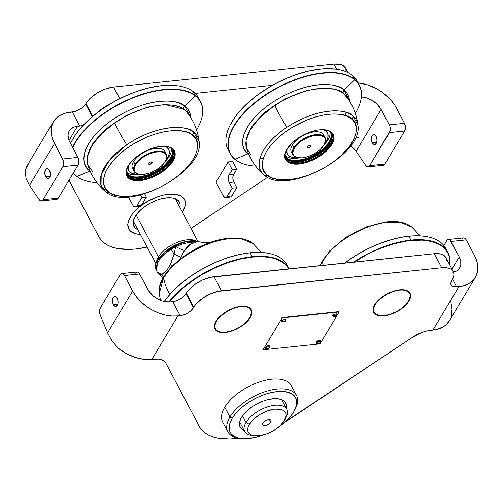 <?xml version="1.0" encoding="UTF-8"?>
<svg xmlns="http://www.w3.org/2000/svg" width="503" height="503" viewBox="0 0 503 503"><rect width="100%" height="100%" fill="white"/><g stroke="black" fill="none" stroke-linecap="round" stroke-linejoin="round"><path stroke-width="0.75" d="M113.376 304.655A5.03 2.76 84 0 1 112.597 299.461A5.03 2.76 84 0 1 114.759 296.468A5.03 2.76 84 0 1 117.193 298.279A5.03 2.76 84 0 1 117.972 303.472A5.03 2.76 84 0 1 115.803 306.465A5.03 2.76 84 0 1 113.376 304.655L117.809 304.189L113.376 304.655L113.012 303.837L112.49 300.989L112.905 298.298L114.124 296.676L115.187 296.481L116.262 297.04L117.551 299.09L118.079 301.945L117.903 303.812L117.331 305.327L115.923 306.446L114.835 306.264L113.376 304.655M240.937 306.371A20.566 10.161 -27.9 0 1 251.311 309.785A20.566 10.161 -27.9 0 1 245.225 323.391A20.566 10.161 -27.9 0 1 225.331 332.452L225.331 332.452A20.566 10.161 -27.9 0 1 214.957 329.037A20.566 10.161 -27.9 0 1 221.043 315.431A20.566 10.161 -27.9 0 1 240.937 306.371L246.885 306.679L249.117 307.578L250.739 308.93L251.682 310.684L251.909 312.772L251.418 315.117L248.375 320.204L245.936 322.756L239.698 327.371L236.14 329.264L228.815 331.854L225.331 332.452L219.383 332.143L217.151 331.244L215.529 329.893L214.592 328.138L214.36 326.051L214.85 323.706L217.893 318.619L220.333 316.066L226.57 311.451L230.129 309.559L233.807 308.043L240.937 306.371M399.684 289.803A20.566 10.161 -27.9 0 1 410.058 293.218A20.566 10.161 -27.9 0 1 403.972 306.824A20.566 10.161 -27.9 0 1 384.078 315.884L384.078 315.884A20.566 10.161 -27.9 0 1 373.704 312.47A20.566 10.161 -27.9 0 1 379.79 298.864A20.566 10.161 -27.9 0 1 399.684 289.803L405.632 290.112L407.864 291.011L409.48 292.362L410.423 294.117L410.655 296.204L410.165 298.549L408.97 301.058L404.682 306.189L398.445 310.804L394.886 312.696L387.562 315.287L384.078 315.884L378.13 315.576L375.898 314.677L374.276 313.325L373.333 311.571L373.107 309.483L373.597 307.138L376.64 302.051L379.08 299.499L385.311 294.884L388.876 292.991L396.201 290.401L399.684 289.803M449.43 320.713L446.104 324.724L443.401 326.724L436.742 329.421L430.537 330.326A22.849 11.286 -27.9 0 0 412.617 337.199L293.532 416.635A73.124 36.122 -27.9 0 1 285.371 421.69L412.617 337.199L421.545 332.577L426.148 331.112L432.907 330.075A36.562 24.634 30.9 0 0 449.405 320.757L475.417 277.291A36.562 24.634 -149.1 0 1 458.918 286.609L432.907 330.075L458.918 286.609L453.467 286.685L451.417 285.484L450.789 283.434L453.36 277.48L453.907 274.871L453.649 272.551L452.606 270.601L450.807 269.099L448.324 268.105L441.716 267.759L217.579 291.413L209.437 294.286L201.81 298.832L195.849 304.353L191.159 310.527L187.833 312.992L183.972 314.809L177.886 315.941L151.875 359.406L154.245 359.161A22.849 11.286 -27.9 0 1 165.77 362.952A22.849 11.286 -27.9 0 1 165.77 362.959L199.314 426.469L201.577 429.788L204.608 432.655L208.368 435.02L212.807 436.862L217.881 438.157L229.645 439.044L239.063 438.283A73.124 36.122 -27.9 0 1 199.32 426.481L191.876 412.416A73.124 36.122 152.1 0 0 191.882 412.435A73.124 36.122 152.1 0 0 191.894 412.447M453.241 271.557L445.803 257.505A22.849 11.286 152.1 0 0 434.278 253.713L441.716 267.759L434.278 253.713L214.014 276.7L221.452 290.747L214.014 276.7A22.849 11.286 152.1 0 0 186.349 293.167L193.787 307.214L186.349 293.167L186.003 293.746L193.441 307.798A10.972 5.42 -27.9 0 1 180.168 315.702L172.73 301.655A10.972 5.42 152.1 0 0 186.003 293.746L193.441 307.798L193.787 307.214A22.849 11.286 -27.9 0 1 221.452 290.747L441.716 267.759A22.849 11.286 -27.9 0 1 453.241 271.557A22.849 11.286 -27.9 0 1 452.034 280.265L451.688 280.844A10.972 5.42 -27.9 0 0 451.109 285.025L451.097 285.006A10.972 5.42 -27.9 0 0 456.642 286.848L452.606 279.234L456.642 286.848L458.918 286.609L464.558 285.452L469.412 283.258L473.292 280.114L476.045 276.141L477.567 271.488L477.806 266.339L476.743 260.887L474.423 255.342A36.562 24.634 -149.1 0 1 475.417 277.291M445.828 257.555L443.369 255.052L440.886 254.053L434.278 253.713L210.141 277.36L201.999 280.24L194.372 284.786L188.411 290.306L183.721 296.481L180.395 298.945L176.534 300.763L170.448 301.894L172.73 301.655L180.168 315.702L177.886 315.941A36.562 24.634 -149.1 0 1 132.629 291.017L136.118 296.437L140.633 301.523L146.015 306.088L152.051 309.955L158.502 312.967L165.129 315.016L171.674 316.016L177.886 315.941L151.875 359.406L143.506 359.268L134.691 357.224L126.033 353.42L118.123 348.101A36.562 24.634 30.9 0 0 151.875 359.406L158.212 359.079L161.557 359.708L164.116 361.028L165.77 362.959L199.314 426.469A73.124 36.122 -27.9 0 1 199.314 426.469L191.876 412.416M452.933 272.337L456.73 270.884L459.428 268.369L460.805 264.999L460.742 261.076L459.233 256.926L450.04 240.126L448.274 239.516L447.186 240.145L443.885 245.514L446.739 240.742A5.483 3.012 84 0 1 448.399 239.497A5.483 3.012 84 0 1 451.053 241.478L466.243 239.893L474.423 255.342L466.243 239.893L451.053 241.478L459.233 256.926L451.945 269.105L459.233 256.926A18.284 12.317 -149.1 0 1 459.729 267.904A18.284 12.317 -149.1 0 1 453.536 272.205M461.93 239.151L462.898 238.145L464.055 237.932L465.231 238.541L466.243 239.893A5.483 3.012 -96 0 0 463.59 237.913L448.399 239.497M451.191 316.569L452.021 309.42L450.814 301.303M446.211 258.504L446.469 260.824M132.629 291.017L107.592 332.854L111.974 340.858L118.123 348.101L111.974 340.858L107.592 332.854L132.629 291.017L124.448 275.562L132.629 291.017M135.326 273.242L136.86 272.016L138.048 272.224L139.161 273.223L147.819 289.426A18.284 12.317 -149.1 0 0 170.448 301.894L165.72 301.75L162.412 300.983L157.527 298.901L153.119 295.865L148.624 290.797L139.639 273.978L124.448 275.562L139.639 273.978A5.483 3.012 -96 0 0 136.986 271.997L121.795 273.582A5.483 3.012 84 0 1 124.448 275.562L123.436 274.217L122.26 273.601L121.104 273.814L120.135 274.827A5.483 3.012 84 0 1 121.795 273.582M100.355 307.88L120.135 274.827L100.355 307.88L99.531 311.194L100.21 314.953A5.483 3.012 84 0 1 100.355 307.88M100.21 314.953L107.592 332.854L100.21 314.953M374.905 304.441L375.169 304.585A20.107 9.934 -27.9 0 1 398.835 290.174A20.107 9.934 -27.9 0 1 409.146 300.084A20.107 9.934 -27.9 0 1 408.587 301.102L405.657 304.875L401.532 308.477L396.584 311.596L389.429 314.538L384.248 315.595L378.432 315.293L375.383 313.809L373.748 311.376L373.672 308.213L374.502 305.83L376.98 302.064L379.363 299.574L387.178 294.092L394.333 291.149L399.508 290.093L402.626 289.998L405.324 290.394L408.379 291.885L410.014 294.312L410.241 296.355L408.587 301.102A20.107 9.934 -27.9 0 1 379.897 315.576A20.107 9.934 -27.9 0 1 375.169 304.585L374.905 304.441M409.247 299.882A20.566 10.161 152.1 0 0 409.354 299.675A20.566 10.161 152.1 0 0 409.958 293.042M373.61 312.288A20.566 10.161 152.1 0 0 379.438 315.513A20.566 10.161 152.1 0 0 379.671 315.544M216.158 321.008L216.422 321.153A20.107 9.934 -27.9 0 1 240.088 306.742A20.107 9.934 -27.9 0 1 250.4 316.651A20.107 9.934 -27.9 0 1 249.846 317.67L245.653 322.681L241.214 326.151L236.077 329.044L230.682 331.106L225.501 332.162L219.692 331.861L216.636 330.37L215.001 327.943L214.775 325.9L215.756 322.398L218.233 318.632L220.616 316.142L228.431 310.659L235.586 307.717L239.088 306.893L243.88 306.566L246.577 306.962L249.633 308.446L251.267 310.879L251.494 312.923L249.846 317.67A20.107 9.934 -27.9 0 1 221.15 332.143A20.107 9.934 -27.9 0 1 216.422 321.153L216.158 321.008M250.5 316.45A20.566 10.161 152.1 0 0 250.607 316.242A20.566 10.161 152.1 0 0 251.211 309.609M214.869 328.855A20.566 10.161 152.1 0 0 220.691 332.081A20.566 10.161 152.1 0 0 220.924 332.112M244.257 430.562A25.766 12.726 -27.9 0 1 240.836 418.628A25.766 12.726 -27.9 0 1 241.553 417.327A25.766 12.726 -27.9 0 1 278.316 398.785A25.766 12.726 -27.9 0 1 286.264 408.317L286.452 405.424L285.012 401.96L282.988 400.269L278.536 398.81L274.789 398.615L268.376 399.508L263.805 400.853L256.939 403.884L252.613 406.455L246.923 410.907L243.873 414.095L240.698 418.917L239.635 421.973L239.73 426.028L241.824 429.141L244.257 430.562M294.745 410.02L295.575 408.361A38.85 19.189 152.1 0 0 275.657 389.215A38.85 19.189 152.1 0 0 229.94 417.056L232.204 418.301A37.021 18.284 -27.9 0 1 275.77 391.768A37.021 18.284 -27.9 0 1 294.745 410.02A37.021 18.284 -27.9 0 1 293.727 411.882A37.021 18.284 -27.9 0 1 279.165 426.594L286.006 421.112L290.394 416.522L293.727 411.882L296.474 405.211L296.713 401.199L296.342 399.382L294.645 396.226L291.734 393.792L285.333 391.699L277.008 391.623L270.74 392.698L264.169 394.635L257.555 397.364L251.142 400.765L242.452 406.858L235.53 413.661L232.204 418.301L229.94 417.056A38.85 19.189 -27.9 0 1 265.276 391.617A38.85 19.189 -27.9 0 1 296.55 395.509A38.85 19.189 -27.9 0 1 295.135 409.203M296.55 395.509L291.344 385.675A38.85 19.189 152.1 0 0 260.07 381.783A38.85 19.189 152.1 0 0 224.734 407.223L229.94 417.056L224.734 407.223A38.85 19.189 152.1 0 0 222.678 422.036L227.884 431.87A38.85 19.189 -27.9 0 1 229.94 417.056A38.85 19.189 152.1 0 0 239.063 438.283L240.899 438.528A37.021 18.284 -27.9 0 1 232.204 418.301L230.053 422.822L229.211 428.99L230.273 432.467L231.279 433.963L234.191 436.39L238.215 438.006L245.967 438.767L255.184 437.491L263.371 434.957A37.021 18.284 -27.9 0 1 240.899 438.528M240.006 438.39A38.85 19.189 -27.9 0 1 227.884 431.87M45.691 176.817L50.124 176.352L45.691 176.817L44.805 173.151L45.553 169.769L46.439 168.838L47.502 168.643L49.508 170.442A5.03 2.76 84 0 1 50.287 175.635A5.03 2.76 84 0 1 48.118 178.628A5.03 2.76 84 0 1 45.691 176.817A5.03 2.76 84 0 1 44.912 171.624A5.03 2.76 84 0 1 47.075 168.631A5.03 2.76 84 0 1 49.508 170.442L50.394 174.107L49.646 177.49L48.76 178.42L47.697 178.615L45.691 176.817M372.295 142.733L376.728 142.267L372.295 142.733A5.03 2.76 84 0 1 371.516 137.539A5.03 2.76 84 0 1 373.679 134.546A5.03 2.76 84 0 1 376.112 136.357A5.03 2.76 84 0 1 376.892 141.55A5.03 2.76 84 0 1 374.722 144.543A5.03 2.76 84 0 1 372.295 142.733L371.478 140.048L371.585 137.193L372.566 135.131L374.106 134.559L375.181 135.118L376.47 137.168L376.999 140.023L376.822 141.89L376.25 143.405L374.842 144.524L373.754 144.342L372.295 142.733M350.34 145.593L354.162 148.869L356.099 151.265L381.136 109.428L377.131 104.171L372.968 100.877L366.542 97.878L361.38 96.909A18.284 12.317 -149.1 0 1 381.136 109.428L389.316 124.876L404.506 123.292L394.723 105.102L390.699 99.82L382.94 92.766L376.91 88.905L367.146 84.737L358.067 82.901A36.562 24.634 -149.1 0 1 396.326 107.843L404.506 123.292L389.316 124.876A5.483 3.012 84 0 1 389.467 132.572L404.657 130.987A5.483 3.012 -96 0 0 404.506 123.292L405.475 127.29L404.657 130.987L389.467 132.572L369.686 165.625A5.483 3.012 84 0 1 368.02 166.87A5.483 3.012 84 0 1 365.7 165.443L367.768 166.877L368.812 166.575L369.686 165.625L384.877 164.041L369.686 165.625L390.095 130.918L390.209 127.806L389.712 125.769L381.136 109.428L356.099 151.265L354.162 148.869L350.654 145.82M53.538 121.563L27.527 165.028A36.562 24.634 30.9 0 0 25.15 172.504L26.175 178.81L29.495 185.349L54.531 143.512A36.562 24.634 -149.1 0 1 53.538 121.563A36.562 24.634 -149.1 0 1 70.036 112.244L76.123 111.113L81.744 108.126L84.605 105.479L87.994 100.657L90.703 97.827L97.632 92.697L105.674 88.912L113.596 87.05L333.866 64.063L340.474 64.409L342.952 65.403L345.416 67.905M345.8 68.854L346.058 71.175M91.464 222.772L68.999 180.2L91.464 222.772A73.124 36.122 152.1 0 0 91.471 222.785A73.124 36.122 152.1 0 0 91.483 222.804L98.909 236.838A73.124 36.122 -27.9 0 1 98.902 236.819L101.166 240.145L104.196 243.006L107.956 245.376L112.395 247.218L117.463 248.507L129.233 249.4L135.791 248.979L147.121 247.092A73.124 36.122 -27.9 0 1 98.909 236.838M358.802 137.684L355.351 138.042L358.802 137.684M356.099 151.265L365.7 165.443L356.099 151.265M368.02 166.87L383.211 165.28A5.483 3.012 -96 0 0 384.877 164.041L404.657 130.987L384.877 164.041L383.5 165.229L382.418 165.179M347.881 72.558L345.391 67.861A22.849 11.286 152.1 0 0 333.866 64.063L336.62 69.269L333.866 64.063L113.596 87.05L119.739 98.651L113.596 87.05A22.849 11.286 152.1 0 0 85.938 103.524L92.709 116.312L85.938 103.524L85.592 104.102L92.256 116.69L85.592 104.102A10.972 5.42 152.1 0 1 72.313 112.006L64.397 113.401L59.543 115.596L57.474 117.054L55.663 118.739L52.909 122.713L51.388 127.366L51.105 129.893L51.52 135.219L53.217 140.739L62.712 158.967L77.902 157.376L69.722 141.928A18.284 12.317 -149.1 0 1 69.225 130.95A18.284 12.317 -149.1 0 1 77.475 126.291L69.018 140.425L77.475 126.291L79.751 126.058L72.313 112.006L79.751 126.058L74.651 126.869L71.193 128.699L68.911 131.528L68.012 135.118L69.068 140.544L77.902 157.376L62.712 158.967A5.483 3.012 84 0 1 62.862 166.656L78.053 165.072A5.483 3.012 -96 0 0 77.902 157.376L78.87 161.375L78.053 165.072L62.862 166.656L43.082 199.71L58.273 198.125L78.053 165.072L58.273 198.125L43.082 199.71A5.483 3.012 84 0 1 41.416 200.955A5.483 3.012 84 0 1 39.096 199.528L41.164 200.961L42.208 200.666L43.082 199.71L62.862 166.656L63.642 164.016L63.409 160.841L54.531 143.512L29.495 185.349L39.096 199.528L29.495 185.349L26.175 178.81L25.15 172.504L25.741 169.215L28.602 163.45M195.202 93.357L272.456 85.296L195.202 93.357M109.025 104.643L101.392 109.189L97.494 112.49A22.849 11.286 -27.9 0 1 108.837 104.731M83.196 125.285A10.972 5.42 -27.9 0 1 79.751 126.058L83.561 125.159M41.416 200.955L56.606 199.37A5.483 3.012 -96 0 0 58.273 198.125L56.896 199.314L55.814 199.263M193.114 226.985A73.124 36.122 -27.9 0 1 190.989 228.375L267.615 177.295L193.114 226.985M141.412 205.35L146.499 201.967L157.628 196.73L163.242 195.076L168.599 194.158L173.497 194.007L177.741 194.63L181.181 196.013L183.67 198.088L185.117 200.785L185.469 203.998L184.714 207.607L182.426 212.197M140.419 234.436L135.452 233.782L132.019 232.405L129.529 230.324L128.083 227.626L127.724 224.413L128.485 220.811L130.321 216.95L133.163 212.983L139.947 206.475M135.011 164.362L135.577 164.676A17.825 8.803 -27.9 0 1 156.552 151.9A17.825 8.803 -27.9 0 1 165.688 160.683A17.825 8.803 -27.9 0 1 165.198 161.582L161.482 166.021L156.075 170.027L149.806 172.975L143.625 174.428L138.47 174.157L135.131 172.215L134.314 170.693L134.112 168.882L134.986 165.776L138.174 161.325L143.229 157.156L149.372 153.887L155.666 152.032L161.161 151.862L165.009 153.409L166.128 154.761L166.638 156.439L165.789 160.482A18.284 9.029 152.1 0 0 165.896 160.268A18.284 9.029 152.1 0 0 156.527 151.258A18.284 9.029 152.1 0 0 135.011 164.362A18.284 9.029 -27.9 0 1 151.642 152.39A18.284 9.029 -27.9 0 1 166.355 154.22A18.284 9.029 -27.9 0 1 165.789 160.476L165.198 161.582A17.825 8.803 -27.9 0 1 139.765 174.409A17.825 8.803 -27.9 0 1 135.577 164.676L133.54 161.589L135.011 164.362A18.284 9.029 152.1 0 0 139.306 174.352A18.284 9.029 152.1 0 0 139.538 174.378A18.284 9.029 -27.9 0 1 134.043 171.328A18.284 9.029 -27.9 0 1 135.011 164.362M166.355 154.22L164.89 151.447A18.284 9.029 152.1 0 0 150.171 149.617A18.284 9.029 152.1 0 0 133.54 161.589A18.284 9.029 152.1 0 0 132.578 168.555L134.043 171.328M152 162.959A1.943 0.962 -27.9 0 1 149.944 164.311A1.943 0.962 -27.9 0 1 148.618 163.708A1.943 0.962 -27.9 0 1 148.775 163.299A1.943 0.962 -27.9 0 1 150.246 162.136A1.943 0.962 -27.9 0 1 151.862 161.991A1.943 0.962 -27.9 0 1 152 162.959L150.768 161.96L152 162.959L151.893 162.01L150.447 162.054L149.177 162.815L148.637 163.953L149.982 164.305L152 162.959M293.752 147.794L294.318 148.108A17.825 8.803 -27.9 0 1 315.299 135.332A17.825 8.803 -27.9 0 1 324.435 144.116A17.825 8.803 -27.9 0 1 323.945 145.015L320.229 149.46L314.821 153.459L308.553 156.408L302.366 157.86L297.216 157.596L293.878 155.647L293.06 154.125L292.859 152.315L293.727 149.209L296.921 144.757L301.976 140.589L308.113 137.325L314.413 135.464L319.902 135.294L323.756 136.841L324.869 138.199L325.384 139.872L324.536 143.915A18.284 9.029 152.1 0 0 324.642 143.701A18.284 9.029 152.1 0 0 315.268 134.691A18.284 9.029 152.1 0 0 293.752 147.794A18.284 9.029 -27.9 0 1 310.382 135.823A18.284 9.029 -27.9 0 1 325.101 137.652A18.284 9.029 -27.9 0 1 324.536 143.915L323.945 145.015A17.825 8.803 -27.9 0 1 298.505 157.848A17.825 8.803 -27.9 0 1 294.318 148.108L292.287 145.021L293.752 147.794A18.284 9.029 152.1 0 0 298.053 157.785A18.284 9.029 152.1 0 0 298.285 157.81A18.284 9.029 -27.9 0 1 292.79 154.767A18.284 9.029 -27.9 0 1 293.752 147.794M325.101 137.652L323.63 134.879A18.284 9.029 152.1 0 0 308.917 133.05A18.284 9.029 152.1 0 0 292.287 145.021A18.284 9.029 152.1 0 0 291.319 151.988L292.79 154.767M310.747 146.392A1.943 0.962 -27.9 0 1 308.685 147.744A1.943 0.962 -27.9 0 1 307.364 147.14A1.943 0.962 -27.9 0 1 307.515 146.731A1.943 0.962 -27.9 0 1 308.987 145.568A1.943 0.962 -27.9 0 1 310.609 145.424A1.943 0.962 -27.9 0 1 310.747 146.392L309.515 145.392L310.747 146.392L310.64 145.442L309.194 145.486L307.691 146.486L307.383 147.385L309.068 147.637L310.747 146.392M135.32 206.959L139.878 206.481A5.483 3.012 -96 0 0 141.538 205.243L136.979 205.714A5.483 3.012 84 0 1 135.32 206.959A5.483 3.012 84 0 1 132.666 204.979L128.41 196.937L133.144 205.733L134.257 206.733L135.452 206.94L136.979 205.714L141.538 205.243L146.392 197.126L141.84 197.604L136.979 205.714L141.84 197.604L146.392 197.126L144.619 193.774L146.392 197.126L141.091 205.84L140.004 206.463L138.237 205.853M140.425 194.938L141.84 197.604L140.425 194.938M225.702 197.522L230.261 197.05A5.483 3.012 -96 0 0 231.927 195.805L227.369 196.283A5.483 3.012 84 0 1 225.702 197.522A5.483 3.012 84 0 1 223.055 195.548L215.988 182.199L228.129 161.916L232.216 169.643L229.098 174.862L233.656 174.384A5.483 3.012 -96 0 0 233.807 182.073L229.249 182.551L232.223 188.172L227.369 196.283L231.927 195.805L236.781 187.694L232.223 188.172L236.781 187.694L233.807 182.073L229.249 182.551A5.483 3.012 84 0 1 229.098 174.862L233.656 174.384L236.775 169.165L232.216 169.643L236.775 169.165L232.688 161.444L228.129 161.916L232.216 169.643L228.733 175.616L228.28 178.552L228.852 181.658L232.223 188.172L226.4 197.295L225.243 197.509L223.527 196.302L215.988 182.199M232.688 161.444L236.775 169.165L233.291 175.145L232.839 178.075L233.411 181.187L236.781 187.694L231.474 196.403L230.393 197.031L228.626 196.422M130.359 216.881L130.396 216.944A31.538 15.574 -27.9 0 1 140.048 206.456L134.999 211.021L131.692 214.97L128.561 220.792L127.812 224.388L128.749 229.003L130.723 231.399L135.514 233.725L140.387 234.379A31.538 15.574 -27.9 0 1 128.73 228.966A31.538 15.574 -27.9 0 1 130.396 216.944L130.359 216.881M141.45 205.381A31.538 15.574 -27.9 0 1 184.469 199.452A31.538 15.574 -27.9 0 1 182.803 211.474L185.148 205.79L185.035 200.823L183.589 198.138L181.105 196.063L175.654 194.284L168.568 194.215L163.224 195.133L157.628 196.78L149.228 200.49L141.45 205.381M137.897 229.676A25.766 12.726 -27.9 0 1 134.477 217.742A25.766 12.726 -27.9 0 1 135.188 216.441A25.766 12.726 -27.9 0 1 171.957 197.899A25.766 12.726 -27.9 0 1 179.904 207.431L180.087 204.539L178.653 201.074L176.622 199.383L172.171 197.924L168.43 197.729L162.01 198.622L157.439 199.968L150.573 202.998L146.254 205.57L140.557 210.021L136.25 214.831L134.332 218.032L133.27 221.087L133.364 225.143L135.458 228.255L137.885 229.67M182.394 212.134L182.803 211.474A31.538 15.574 -27.9 0 1 182.394 212.134M208.091 243.282L198.842 241.836L208.091 243.282M192.001 243.446L189.455 244.735L186.6 247.482L183.482 252.148L180.313 258.85M253.059 435.541A23.767 11.739 -27.9 0 1 244.747 431.48A23.767 11.739 -27.9 0 1 246.005 422.419L242.521 415.843L246.005 422.419A23.767 11.739 152.1 0 0 251.588 435.409L254.336 435.78A21.025 10.387 -27.9 0 1 249.4 424.293L246.005 422.419L249.4 424.293L253.782 419.049L260.158 414.334L267.552 410.85L274.845 409.14L280.925 409.455L283.208 410.373L284.861 411.756L285.823 413.548L286.062 415.685L284.34 420.646A21.025 10.387 -27.9 0 1 254.336 435.78M270.74 422.067L269.382 419.489L270.74 422.067A4.659 2.301 -27.9 0 1 266.502 425.117A4.659 2.301 -27.9 0 1 262.748 424.651A4.659 2.301 -27.9 0 1 262.994 422.872A4.659 2.301 -27.9 0 1 267.231 419.823A4.659 2.301 -27.9 0 1 270.985 420.288A4.659 2.301 -27.9 0 1 270.74 422.067L271.123 420.967L270.859 420.093L269.356 419.489L267.848 419.647L263.968 421.709L262.994 422.872L262.667 424.444L263.748 425.356L266.716 425.048L269.105 423.778L270.74 422.067M156.64 270.821L157.615 260.026A26.508 13.091 152.1 0 1 198.918 241.83L186.921 241.327L172.762 246.558L157.615 260.026L158.376 261.459L157.615 260.026A26.508 13.091 152.1 0 0 156.213 270.13L156.974 271.563A26.508 13.091 -27.9 0 1 158.376 261.459A26.508 13.091 -27.9 0 1 171.158 249.375A26.508 13.091 -27.9 0 1 175.981 246.728A26.508 13.091 -27.9 0 1 193.473 242.201M162.922 278.322L159.124 273.972A26.508 13.091 -27.9 0 1 157.433 272.312L161.859 274.537L159.514 274.236A26.508 13.091 -27.9 0 1 157.433 272.312A26.508 13.091 -27.9 0 1 156.974 271.563M158.388 256.945L159.244 257.637L158.388 256.945A23.767 11.739 -27.9 0 1 176.603 242.635A23.767 11.739 -27.9 0 1 196.422 241.1A23.767 11.739 152.1 0 0 176.603 242.635A23.767 11.739 152.1 0 0 158.388 256.945L136.156 214.957L158.388 256.945A23.767 11.739 152.1 0 0 156.458 262.264A23.767 11.739 -27.9 0 1 158.388 256.945M164.852 251.915A22.924 11.324 -27.9 0 1 183.149 242.226L164.852 251.915M191.498 243.622L184.526 250.4A10.972 1.509 29.2 0 1 175.981 246.728A10.972 1.509 -150.8 0 0 184.526 250.4L180.948 257.379L174.101 254.078L175.49 247.551L174.101 254.078L180.948 257.379M159.514 274.236L161.859 274.537L163.783 276.82L161.834 274.519L167.342 269.577L164.6 272.758L161.834 274.519L157.433 272.312A26.508 13.091 -27.9 0 1 158.376 261.459A26.508 13.091 -27.9 0 1 171.158 249.375L174.076 254.059L171.36 262.371L167.342 269.577A10.972 7.872 -141.7 0 1 168.404 270.325A10.972 7.872 38.3 0 0 167.342 269.577L170.24 264.735A10.972 6.822 -155.7 0 1 172.366 265.936A10.972 6.822 24.3 0 0 170.24 264.735L174.101 254.078L171.158 249.375A26.508 13.091 -27.9 0 1 175.981 246.728A26.508 13.091 -27.9 0 1 195.78 242.327M194.139 242.993L191.517 243.615M284.34 420.646L279.951 425.884L273.582 430.606L266.181 434.083L258.888 435.799L252.814 435.479L250.532 434.567L248.872 433.184L247.91 431.392L247.677 429.254L248.174 426.858L249.4 424.293A21.025 10.387 -27.9 0 1 274.141 409.222A21.025 10.387 -27.9 0 1 284.918 419.584A21.025 10.387 -27.9 0 1 284.34 420.646M284.918 419.584L286.157 417.1A23.767 11.739 152.1 0 0 273.972 405.387A23.767 11.739 152.1 0 0 246.005 422.419A23.767 11.739 -27.9 0 1 267.621 406.858A23.767 11.739 -27.9 0 1 286.754 409.241A23.767 11.739 -27.9 0 1 285.497 418.301M354.408 262.044A72.853 35.983 -27.9 0 1 410.97 240.497L410.964 240.113A73.124 36.122 152.1 0 0 353.603 262.132A73.124 36.122 -27.9 0 1 410.964 240.113L408.939 236.291A73.124 36.122 152.1 0 0 344.92 263.038A73.124 36.122 -27.9 0 1 408.939 236.291L408.744 236.221A72.91 36.015 152.1 0 0 344.693 263.063A72.91 36.015 -27.9 0 1 408.744 236.221A72.91 36.015 -27.9 0 1 430.669 237.548A72.91 36.015 152.1 0 0 430.537 237.517A72.91 36.015 152.1 0 0 408.744 236.221L408.939 236.291A73.124 36.122 -27.9 0 1 430.794 237.586A73.124 36.122 -27.9 0 1 446.708 250.406M322.366 261.208A54.135 26.741 152.1 0 0 320.078 265.628L322.366 261.208C338.179 235.737 375.559 222.181 387.895 222.188A2.741 1.509 -96 0 0 386.977 221.785A2.741 1.509 84 0 1 387.895 222.188L400.413 222.357L411.913 227.13A54.135 26.741 152.1 0 0 387.895 222.188A54.135 26.741 152.1 0 0 322.366 261.208A57.128 38.492 30.9 0 0 323.24 265.301A57.128 38.492 -149.1 0 1 322.366 261.208M354.068 262.27L366.291 254.99L372.679 251.796L379.168 248.928L392.208 244.32L404.902 241.339L410.97 240.497L422.25 240.151L432.033 241.597L439.943 244.772L443.099 246.973L445.677 249.557L447.657 252.5L449.016 255.776L449.745 259.341L449.682 264.829A72.853 35.983 -27.9 0 0 410.97 240.497L410.964 240.113A73.124 36.122 -27.9 0 1 447.84 252.261A73.124 36.122 -27.9 0 1 449.764 264.98A73.124 36.122 152.1 0 0 410.964 240.113L408.939 236.291A73.124 36.122 152.1 0 1 445.815 248.432L447.84 252.261M381.852 222.999L372.874 225.105L363.65 228.368L354.54 232.656L345.894 237.806M341.845 240.641L331.282 249.872M289.093 268.828A73.124 36.122 -27.9 0 1 289.112 268.86A73.124 36.122 152.1 0 0 252.217 256.681A73.124 36.122 -27.9 0 1 289.093 268.828L287.068 264.999A73.124 36.122 152.1 0 0 250.192 252.858L252.223 257.064L239.881 259.183L226.954 263L213.932 268.363L201.326 275.059L195.321 278.838L184.224 287.056L174.679 295.896L169.354 301.97A72.853 35.983 -27.9 0 1 252.223 257.064L252.217 256.681A73.124 36.122 152.1 0 0 168.857 301.982A73.124 36.122 -27.9 0 1 252.217 256.681L250.192 252.858A73.124 36.122 152.1 0 0 164.336 301.492A73.124 36.122 -27.9 0 1 250.192 252.858L249.997 252.789A72.91 36.015 152.1 0 0 164.261 301.473A72.91 36.015 -27.9 0 1 249.997 252.789A72.91 36.015 -27.9 0 1 271.922 254.116A72.91 36.015 152.1 0 0 271.796 254.078A72.91 36.015 152.1 0 0 249.997 252.789L250.192 252.858A73.124 36.122 -27.9 0 1 272.048 254.153A73.124 36.122 -27.9 0 1 287.968 266.974M163.62 277.775A54.135 26.741 152.1 0 0 159.25 293.425L163.62 277.775C179.439 252.305 216.812 238.749 229.148 238.755A2.741 1.509 -96 0 0 228.23 238.353A2.741 1.509 84 0 1 229.148 238.755L241.666 238.925L253.172 243.691A54.135 26.741 152.1 0 0 229.148 238.755A54.135 26.741 152.1 0 0 163.62 277.775A57.128 38.492 30.9 0 0 169.863 294.393A57.128 38.492 -149.1 0 1 163.62 277.775M288.816 268.891A72.853 35.983 -27.9 0 0 252.223 257.064L263.503 256.719L273.286 258.165L277.499 259.542L284.352 263.541L286.93 266.125L288.911 269.067M223.112 239.566L214.127 241.673L204.903 244.936L195.793 249.224L187.147 254.373M183.105 257.209L172.542 266.439M90.062 170.945L77.192 176.584A72.91 36.015 -27.9 0 1 73.375 172.887A72.91 36.015 152.1 0 0 77.192 176.584L76.902 176.503A73.124 36.122 -27.9 0 1 73.281 173.045A73.124 36.122 152.1 0 0 76.902 176.503L90.062 170.945C80.876 166.801 77.739 144.135 112.376 119.846C147.693 96.06 179.187 99.236 184.588 105.988A2.741 2.32 -53.3 0 0 183.922 109.258L164.858 104.492L147.498 107.145L126.404 115.413L106.429 128.661L92.81 143.518L87.277 156.339L87.994 165.474L87.277 156.339L92.81 143.518L106.429 128.661L126.404 115.413L147.498 107.145L164.858 104.492L183.922 109.258A2.741 2.32 126.7 0 1 184.588 105.988L190.75 117.614A58.499 28.897 -27.9 0 0 184.588 105.988L194.982 95.639L193.02 91.489A73.124 36.122 152.1 0 0 128.391 94.759A73.124 36.122 152.1 0 0 70.521 143.437A73.124 36.122 -27.9 0 1 71.162 142.11A73.124 36.122 -27.9 0 1 177.534 85.787A73.124 36.122 -27.9 0 1 193.02 91.489L195.045 95.312A73.124 36.122 152.1 0 0 130.415 98.588A73.124 36.122 152.1 0 0 72.551 147.266A73.124 36.122 -27.9 0 1 130.415 98.588A73.124 36.122 -27.9 0 1 195.045 95.312L194.982 95.639A72.91 36.015 152.1 0 0 130.39 98.972A72.91 36.015 152.1 0 0 72.753 147.643A72.91 36.015 -27.9 0 1 130.39 98.972A72.91 36.015 -27.9 0 1 194.982 95.639L184.588 105.988A58.499 28.897 -27.9 0 0 112.395 119.827A58.499 28.897 -27.9 0 0 90.056 170.926M187.399 112.842L183.922 109.258L187.399 112.842M177.396 85.768A72.853 35.983 152.1 0 0 177.257 85.749A72.853 35.983 152.1 0 0 71.288 141.859A72.853 35.983 152.1 0 0 71.225 141.984M188.204 114.168L186.971 112.301C193.825 120.953 197.886 130.749 199.169 141.701C204.614 171.347 129.233 212.033 106.183 192.177L105.246 191.436C96.909 184.217 91.087 175.346 87.786 164.821L87.352 157.156L91.074 146.958L100.21 134.949L114.565 122.927C148.592 100.015 178.93 103.077 184.136 109.579A56.367 27.841 152.1 0 1 186.971 112.301L184.136 109.579A2.741 2.32 126.7 0 1 183.922 109.258A2.741 2.32 -53.3 0 0 184.136 109.579A56.367 27.841 152.1 0 0 114.565 122.927A57.128 11.324 55.5 0 0 126.725 144.807A54.135 26.741 -27.9 0 1 193.548 131.993A54.135 26.741 -27.9 0 1 199.169 141.701L193.548 131.993C188.55 125.744 159.407 122.801 126.725 144.807L109.346 160.382L101.222 174.799L101.04 185.167L106.083 192.096A2.741 2.32 -53.3 0 0 106.19 192.184A2.741 2.32 -53.3 0 0 108.937 192.089C100.839 188.443 98.072 168.474 128.592 147.071C159.703 126.121 187.449 128.919 192.209 134.867A2.741 2.32 -53.3 0 0 193.548 131.993A2.741 2.32 126.7 0 1 192.209 134.867L195.692 138.621L197.453 143.324L197.654 145.983L196.704 151.774L193.976 158.011L189.587 164.462L183.696 170.875L176.528 177.006L168.367 182.614L159.526 187.487L150.334 191.436L141.154 194.315L132.333 196.007L124.216 196.447L117.111 195.623L111.295 193.561L108.937 192.089L105.448 188.342L103.693 183.633L103.744 178.15L105.592 172.108L109.164 165.732L117.451 156.081L124.612 149.957L132.779 144.348L146.197 137.369L155.427 133.943L164.468 131.648L172.975 130.573L180.627 130.767L187.116 132.214L192.209 134.867C200.307 138.52 203.074 158.489 172.554 179.885C141.444 200.842 113.697 198.037 108.937 192.089A2.741 2.32 126.7 0 1 106.19 192.184A2.741 2.32 126.7 0 1 106.083 192.096A54.135 26.741 -27.9 0 1 105.246 191.436A54.135 26.741 -27.9 0 1 126.725 144.807A57.128 11.324 -124.5 0 1 114.565 122.927A56.367 27.841 152.1 0 0 87.786 164.821L93.074 172.164M126.869 175.352A26.508 13.091 152.1 0 0 128.787 177.49L128.793 178.446A26.967 13.317 -27.9 0 1 127.422 167.178A26.967 13.317 -27.9 0 1 166.644 146.411A26.967 13.317 -27.9 0 1 172.353 148.511L171.8 148.41A26.508 13.091 152.1 0 0 166.411 146.379A26.508 13.091 -27.9 0 1 171.8 148.41A26.508 13.091 -27.9 0 1 173.812 150.724A26.508 13.091 -27.9 0 1 159.162 173.202A26.508 13.091 -27.9 0 1 128.975 177.842A26.508 13.091 152.1 0 0 161.696 171.567A26.508 13.091 152.1 0 0 171.8 148.41L172.353 148.511A26.967 13.317 -27.9 0 1 162.073 172.064A26.967 13.317 -27.9 0 1 128.793 178.446L128.787 177.49A26.508 13.091 152.1 0 0 158.803 172.95A26.508 13.091 152.1 0 0 173.717 150.548M177.295 85.755L165.506 85.359L159.614 85.894L147.153 88.289L134.175 92.351L127.649 94.966L114.841 101.235L102.763 108.679L91.879 117.017L87.019 121.418L78.694 130.484L75.305 135.056L71.256 141.915M128.975 177.842A26.508 13.091 -27.9 0 1 126.957 175.534A26.508 13.091 -27.9 0 1 127.523 166.965A26.508 13.091 152.1 0 0 128.975 177.842M172.353 148.511L168.077 146.662L164.362 146.228L160.117 146.461L150.699 148.85L141.261 153.472L135.043 157.98L128.906 164.657L127.039 167.996L126.071 171.158L126.046 174.025L126.963 176.484L128.793 178.446L131.453 179.835L134.848 180.596L138.853 180.696L148.033 178.936L155.257 176.037L159.885 173.491L167.901 167.348L173.284 160.62L174.704 157.351L175.207 154.327L174.183 150.472L172.353 148.511M77.192 176.584A72.91 36.015 152.1 0 0 96.972 182.677A72.91 36.015 -27.9 0 1 86.623 181.049A72.91 36.015 -27.9 0 1 77.192 176.584M196.579 129.937A72.91 36.015 152.1 0 0 194.982 95.639A72.91 36.015 -27.9 0 1 201.049 120.462A72.91 36.015 -27.9 0 1 196.579 129.937M76.902 176.503A73.124 36.122 152.1 0 0 86.365 180.973A73.124 36.122 152.1 0 0 86.497 181.011A73.124 36.122 -27.9 0 1 76.902 176.503M201.087 120.336A73.124 36.122 152.1 0 0 201.131 120.211A73.124 36.122 152.1 0 0 195.045 95.312A73.124 36.122 -27.9 0 1 200.603 101.688A73.124 36.122 -27.9 0 1 201.087 120.336M200.603 101.688L198.572 97.865A73.124 36.122 152.1 0 0 193.02 91.489A73.124 36.122 -27.9 0 1 199.471 99.839M130.114 178.307A27.879 13.77 152.1 0 0 155.829 173.403A27.879 13.77 152.1 0 0 174.334 154.893L172.862 158.275L168.989 163.506L163.425 168.549L156.653 172.957L149.253 176.352L141.865 178.452L135.125 179.062L129.617 178.144M173.233 149.819A26.508 13.091 -27.9 0 1 157.225 171.856A26.508 13.091 -27.9 0 1 127.969 175.949L127.674 175.384A26.508 13.091 152.1 0 0 156.647 171.454A26.508 13.091 152.1 0 0 173.032 149.567M126.184 171.749A25.596 12.644 152.1 0 0 127.297 172.768L128.41 174.874L130.937 176.195L134.163 176.911L137.96 177.012L146.675 175.34L155.76 171.435L163.827 165.889L169.649 159.552L171.422 156.383L172.34 153.384L172.366 150.661L171.341 148.096A25.596 12.644 -27.9 0 1 171.705 148.693A25.596 12.644 -27.9 0 1 157.558 170.391A25.596 12.644 -27.9 0 1 128.41 174.874L127.297 172.768A25.596 12.644 152.1 0 0 140.438 174.484M165.374 161.287A25.596 12.644 152.1 0 0 171.121 147.957M126.134 171.9L128.41 174.874A25.596 12.644 -27.9 0 1 126.467 172.648A25.596 12.644 -27.9 0 1 126.171 172.013M172.856 149.039L173.302 151.667L172.812 154.647L171.41 157.86L169.153 161.174L164.349 166.078L155.999 171.819L146.587 175.861L137.564 177.59L133.628 177.496L130.29 176.748L126.442 174.233A26.508 13.091 152.1 0 0 127.674 175.384L127.969 175.949A26.508 13.091 -27.9 0 1 126.536 174.541L127.969 175.949L130.585 177.308L133.924 178.056L137.86 178.156L146.889 176.421L156.295 172.378L164.651 166.638L169.448 161.74L171.705 158.42L173.107 155.207L173.598 152.233L173.158 149.598M229.198 151.585A73.124 36.122 -27.9 0 1 229.909 125.543A73.124 36.122 -27.9 0 1 336.281 69.219A73.124 36.122 -27.9 0 1 352.722 75.676L354.747 79.499A73.124 36.122 -27.9 0 1 359.343 85.12A73.124 36.122 -27.9 0 1 359.834 103.769A73.124 36.122 152.1 0 0 359.878 103.643A73.124 36.122 152.1 0 0 354.747 79.499L354.678 79.826A72.91 36.015 -27.9 0 1 359.79 103.895A72.91 36.015 -27.9 0 1 355.325 113.37A72.91 36.015 152.1 0 0 354.678 79.826L344.096 90.031A58.499 28.897 -27.9 0 0 272.626 102.26A58.499 28.897 -27.9 0 0 248.054 153.773L234.983 159.269A72.91 36.015 -27.9 0 1 265.603 95.073A72.91 36.015 -27.9 0 1 354.678 79.826A72.91 36.015 152.1 0 0 265.603 95.073A72.91 36.015 152.1 0 0 234.983 159.269L248.054 153.773A58.499 28.897 -27.9 0 0 248.796 154.358L248.054 153.773A2.741 2.339 129.9 0 1 248.482 153.629A2.741 2.339 -50.1 0 0 248.054 153.773C239.265 149.309 237.403 126.121 272.626 102.26C308.49 78.94 339.167 83.001 344.096 90.031A2.741 2.339 -50.1 0 0 343.404 93.275L336.444 89.572L324.567 87.912L306.993 90.383L285.503 98.663L265.2 112.068L251.5 127.039L246.011 139.84L246.74 148.913L246.011 139.84L251.5 127.039L265.2 112.068L285.503 98.663L306.993 90.383L324.567 87.912L336.444 89.572L343.404 93.275A2.741 2.339 129.9 0 1 344.096 90.031L349.497 101.046A58.499 28.897 -27.9 0 0 344.096 90.031L354.678 79.826L352.722 75.676A73.124 36.122 152.1 0 0 269.476 87.138A73.124 36.122 152.1 0 0 228.066 149.731L230.091 153.56A73.124 36.122 -27.9 0 1 271.501 90.968A73.124 36.122 -27.9 0 1 354.747 79.499A73.124 36.122 152.1 0 0 265.408 94.79A73.124 36.122 152.1 0 0 234.694 159.181A73.124 36.122 -27.9 0 1 230.091 153.56M346.146 96.274L343.404 93.275L346.146 96.274M336.142 69.2A72.853 35.983 152.1 0 0 336.004 69.181A72.853 35.983 152.1 0 0 230.028 125.291A72.853 35.983 152.1 0 0 229.972 125.417M346.944 97.601L343.618 93.596A2.741 2.339 129.9 0 1 343.404 93.275A2.741 2.339 -50.1 0 0 343.618 93.596A56.367 27.841 152.1 0 0 274.757 105.385A57.128 9.79 56.4 0 0 286.861 127.303A54.135 26.741 -27.9 0 1 352.999 115.986A54.135 26.741 -27.9 0 1 357.916 125.14L352.999 115.986C348.434 109.484 320.046 105.718 286.861 127.303C254.26 149.378 255.983 170.844 264.119 174.975A2.741 2.339 -50.1 0 0 264.138 174.987A2.741 2.339 -50.1 0 0 267.011 174.994C259.265 171.058 257.63 150.63 288.659 129.611C320.254 109.063 347.284 112.641 351.622 118.834A2.741 2.339 -50.1 0 0 352.999 115.986A2.741 2.339 129.9 0 1 351.622 118.834L354.841 122.751L356.306 127.592L355.973 133.176L353.842 139.293L350 145.7L341.367 155.32L334.023 161.381L325.73 166.883L316.808 171.617L307.591 175.409L298.449 178.1L289.722 179.596L285.616 179.873L278.134 179.477L271.853 177.829L267.011 174.994L263.792 171.077L262.327 166.229L262.27 163.519L263.509 157.64L266.508 151.353L271.155 144.889L277.266 138.507L284.61 132.446L292.903 126.938L306.421 120.179L315.645 116.922L324.624 114.822L333.017 113.955L340.5 114.351L346.781 115.998L351.622 118.834C359.368 122.763 361.009 143.198 329.974 164.217C298.38 184.764 271.356 181.181 267.011 174.994A2.741 2.339 129.9 0 1 264.138 174.987C286.176 196.258 363.43 155.232 357.916 125.14C356.633 114.181 352.565 104.385 345.718 95.74A56.367 27.841 152.1 0 0 343.618 93.596C338.865 86.824 309.307 82.913 274.757 105.385A56.367 27.841 152.1 0 0 246.533 148.253L251.079 155.012M264.132 174.987L263.993 174.868A54.135 26.741 -27.9 0 1 286.861 127.303A57.128 9.79 -123.6 0 1 274.757 105.385L259.642 117.677L250.022 130.032L246.112 140.475L246.533 148.253C249.834 158.778 255.656 167.65 263.993 174.868L264.119 174.975M285.616 158.785A26.508 13.091 152.1 0 0 287.188 160.652L287.182 161.601A26.967 13.317 -27.9 0 1 286.163 150.611A26.967 13.317 -27.9 0 1 325.391 129.843A26.967 13.317 -27.9 0 1 331.452 132.22L330.892 132.119A26.508 13.091 152.1 0 0 325.158 129.812A26.508 13.091 -27.9 0 1 330.892 132.119A26.508 13.091 -27.9 0 1 332.558 134.156A26.508 13.091 -27.9 0 1 317.55 156.848A26.508 13.091 -27.9 0 1 287.37 161.004A26.508 13.091 152.1 0 0 319.757 155.458A26.508 13.091 152.1 0 0 330.892 132.119L331.452 132.22A26.967 13.317 -27.9 0 1 320.128 155.961A26.967 13.317 -27.9 0 1 287.182 161.601L287.188 160.652A26.508 13.091 152.1 0 0 317.192 156.596A26.508 13.091 152.1 0 0 332.464 133.98M336.029 69.188L326.082 68.716L320.285 69.106L307.949 71.219L295.022 75.022L288.489 77.519L275.613 83.573L269.382 87.076L257.662 94.853L247.281 103.423L238.642 112.446L235.077 117.017L230.016 125.322M287.37 161.004A26.508 13.091 -27.9 0 1 285.704 158.967A26.508 13.091 -27.9 0 1 286.27 150.403A26.508 13.091 152.1 0 0 287.37 161.004M331.452 132.22L328.918 130.736L325.63 129.875L321.719 129.667L317.324 130.12L307.805 132.924L300.731 136.464L292.551 142.512L286.924 149.234L285.352 152.522L284.704 155.603L285.503 159.552L287.182 161.601L291.275 163.601L294.89 164.135L299.065 164.009L308.414 161.821L317.902 157.364L326.089 151.309L331.716 144.587L333.282 141.299L333.935 138.224L333.137 134.27L331.452 132.22M234.983 159.269A72.91 36.015 152.1 0 0 255.713 166.109A72.91 36.015 -27.9 0 1 245.37 164.481A72.91 36.015 -27.9 0 1 234.983 159.269M234.694 159.181A73.124 36.122 152.1 0 0 245.112 164.406A73.124 36.122 152.1 0 0 245.244 164.443A73.124 36.122 -27.9 0 1 234.694 159.181M358.218 83.272A73.124 36.122 152.1 0 0 357.319 81.297A73.124 36.122 152.1 0 0 352.722 75.676A73.124 36.122 -27.9 0 1 358.218 83.272M288.86 161.74A27.879 13.77 152.1 0 0 314.57 156.835A27.879 13.77 152.1 0 0 333.08 138.331L331.282 142.261L327.208 147.498L321.492 152.491L314.62 156.804L307.195 160.08L299.845 162.023L293.211 162.469L288.86 161.74M331.735 132.867L332.03 135.559L331.389 138.583L328.755 143.481L324.316 148.429L316.274 154.377L306.943 158.759L299.958 160.608L295.638 161.054L291.79 160.853L288.565 160.004L286.069 158.546L286.37 159.105L290.388 161.067L293.947 161.595L298.046 161.476L307.239 159.319L316.569 154.937L324.611 148.989L329.05 144.04L331.024 140.746L332.125 137.602L331.98 133.251A26.508 13.091 -27.9 0 1 315.607 155.496A26.508 13.091 -27.9 0 1 286.37 159.105L286.069 158.546A26.508 13.091 152.1 0 0 315.029 155.094A26.508 13.091 152.1 0 0 331.773 132.999M330.087 131.528A25.596 12.644 -27.9 0 1 330.452 132.126A25.596 12.644 -27.9 0 1 315.959 154.031A25.596 12.644 -27.9 0 1 286.823 158.049L285.704 155.936A25.596 12.644 152.1 0 0 299.184 157.917M324.114 144.719A25.596 12.644 152.1 0 0 329.867 131.39M284.931 155.182A25.596 12.644 152.1 0 0 285.704 155.936L286.823 158.049A25.596 12.644 -27.9 0 1 285.214 156.081A25.596 12.644 -27.9 0 1 284.918 155.446M285.188 157.665A26.508 13.091 152.1 0 0 286.069 158.546L285.132 157.602M284.748 154.949L285.918 157.137L287.93 158.822L290.703 159.941L294.136 160.451L302.435 159.589L309.27 157.376L313.79 155.251L321.989 149.812L328.031 143.5L329.937 140.318L330.999 137.281L330.911 133.251L329.742 131.069M286.37 159.105A26.508 13.091 -27.9 0 1 285.283 157.973L286.37 159.105M168.687 149.347A22.622 11.173 -27.9 0 1 167.493 157.967L169.171 153.893L169.09 150.334L167.254 147.599L164.839 146.247A22.622 11.173 -27.9 0 1 168.687 149.347L168.033 148.115A22.622 11.173 152.1 0 0 166.656 146.417L166.185 146.348M127.63 166.763L127.422 167.178A22.622 11.173 152.1 0 0 128.051 169.285L128.705 170.517A22.622 11.173 -27.9 0 1 128.303 165.594L128.152 168.945L129.472 171.624L132.17 173.466L137.558 174.409A22.622 11.173 -27.9 0 1 128.705 170.517M165.669 160.551L167.493 157.967A22.622 11.173 -27.9 0 1 165.908 160.25M137.558 174.409L138.834 174.12M327.434 132.779A22.622 11.173 -27.9 0 1 326.24 141.406L327.918 137.325L327.837 133.767L326.001 131.032L323.58 129.68A22.622 11.173 -27.9 0 1 327.434 132.779L326.78 131.553A22.622 11.173 152.1 0 0 325.403 129.849M286.37 150.196L286.163 150.611A22.622 11.173 152.1 0 0 286.798 152.723L287.446 153.949A22.622 11.173 -27.9 0 1 287.05 149.026L286.899 152.378L288.219 155.056L289.873 156.389L292.086 157.307L296.298 157.841A22.622 11.173 -27.9 0 1 287.446 153.949M324.41 143.984L326.24 141.406A22.622 11.173 -27.9 0 1 324.649 143.682M297.304 157.659A2.282 1.132 -27.9 0 1 296.298 157.841L297.575 157.552M320.021 343.857L263.05 349.805L282.126 317.927L339.097 311.986L338.909 311.634L281.944 317.575L282.126 317.927L339.097 311.986L320.021 343.857L263.05 349.805L262.868 349.453L263.289 349.409M335.375 315.953L336.52 315.306A2.54 1.71 -149.1 0 1 335.375 315.953A2.54 1.71 -149.1 0 1 332.735 314.897L335.375 315.953M336.878 313.822L332.735 314.897A2.377 1.176 152.1 0 0 332.772 315.997C334.52 316.947 335.771 316.72 336.52 315.306L336.878 313.822M336.683 314.482A2.54 1.71 -149.1 0 1 336.52 315.306M319.072 343.191L320.222 342.543A2.54 1.71 -149.1 0 1 319.072 343.191A2.54 1.71 -149.1 0 1 316.431 342.134L319.072 343.191M320.38 341.719A2.54 1.71 -149.1 0 1 320.222 342.543L320.574 341.065L316.431 342.134A2.377 1.176 -27.9 0 1 318.594 340.575A2.377 1.176 -27.9 0 1 320.505 340.814L320.468 340.745A2.377 1.176 152.1 0 0 318.556 340.506A2.377 1.176 152.1 0 0 316.393 342.065L316.393 342.065A2.377 1.176 152.1 0 0 316.268 342.971A2.377 1.176 152.1 0 0 316.286 343.002M316.268 342.971L316.305 343.04A2.377 1.176 -27.9 0 1 316.431 342.134A2.377 1.176 152.1 0 0 316.469 343.235C318.217 344.184 319.468 343.958 320.222 342.543M284.484 321.266L285.635 320.618A2.54 1.71 -149.1 0 1 284.484 321.266A2.54 1.71 -149.1 0 1 281.843 320.204L284.484 321.266M285.987 319.135L281.843 320.204A2.377 1.176 152.1 0 0 281.881 321.31C283.629 322.26 284.88 322.027 285.635 320.618L285.987 319.135M285.792 319.795A2.54 1.71 -149.1 0 1 285.635 320.618M268.187 348.504L269.331 347.856A2.54 1.71 -149.1 0 1 268.187 348.504A2.54 1.71 -149.1 0 1 265.54 347.447L268.187 348.504M269.489 347.032A2.54 1.71 -149.1 0 1 269.331 347.856L269.683 346.372L265.54 347.447A2.377 1.176 -27.9 0 1 267.703 345.888A2.377 1.176 -27.9 0 1 269.614 346.127L269.577 346.058A2.377 1.176 152.1 0 0 267.665 345.819A2.377 1.176 152.1 0 0 265.502 347.372L265.502 347.372A2.377 1.176 152.1 0 0 265.377 348.283A2.377 1.176 152.1 0 0 265.395 348.315M265.377 348.283L265.414 348.353A2.377 1.176 -27.9 0 1 265.54 347.447A2.377 1.176 152.1 0 0 265.578 348.548C267.326 349.497 268.577 349.264 269.331 347.856M191.882 412.435L199.32 426.481M409.354 299.675L409.146 300.084M379.438 315.513L379.897 315.576M250.607 316.242L250.4 316.651M220.691 332.081L221.15 332.143M165.896 160.268L165.688 160.683M139.306 174.352L139.765 174.409M324.642 143.701L324.435 144.116M298.053 157.785L298.505 157.848M183.916 198.402L184.469 199.452M128.171 227.916L128.73 228.966M244.747 431.48L239.661 421.866M175.302 198.742L197.931 241.478M133.295 220.987L155.924 263.717M198.842 241.836L209.518 242.767M286.754 409.241L281.667 399.627M319.82 265.653L329.748 250.796L346.297 237.095L366.568 226.815L386.977 221.785C397.741 220.647 406.053 222.427 411.913 227.13L420.194 235.882M261.447 252.449L253.172 243.691C247.306 238.994 238.994 237.215 228.236 238.353C196.547 240.95 155.716 272.016 159.25 293.425L160.438 300.278M87.786 164.821L88.641 166.889M259.963 158.244L263.151 158.741M345.052 115.376L346.429 112.465M246.533 148.253L247.382 150.322M357.319 81.297L359.343 85.12"/></g></svg>
